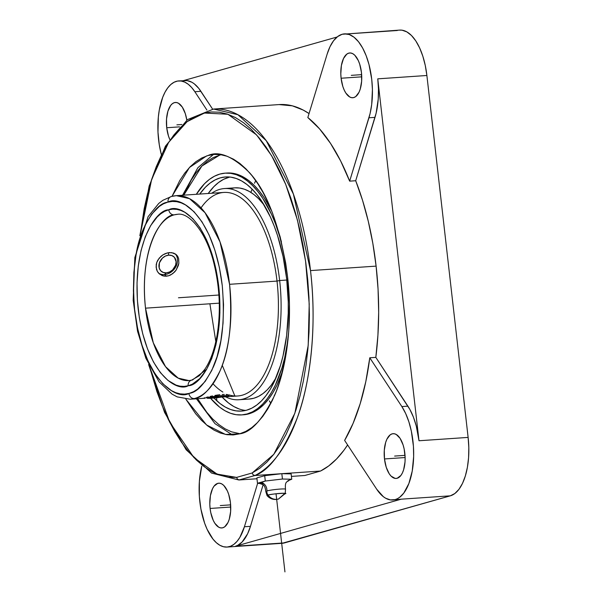 <?xml version="1.0" encoding="UTF-8"?>
<svg xmlns="http://www.w3.org/2000/svg" width="602" height="602" viewBox="0 0 602 602"><rect width="100%" height="100%" fill="white"/><g stroke="black" fill="none" stroke-linecap="round" stroke-linejoin="round"><path stroke-width="0.9" d="M177.635 214.282L174.204 214.854A5.471 4.831 -104.9 0 1 168.771 209.767C180.209 203.115 210.986 222.04 218.774 286.695C225.509 351.643 200.684 385.852 188.486 385.694L188.155 385.784A5.471 4.831 -104.9 0 1 191.526 380.186A5.471 4.831 75.1 0 0 188.155 385.784C176.717 392.436 145.94 373.503 138.159 308.849C131.424 243.908 156.249 209.699 168.447 209.85L168.771 209.767A5.471 4.831 75.1 0 0 174.204 214.854A83.354 38.618 86.1 0 1 177.635 214.282C189.239 212.167 207.028 232.748 214.41 265.422C219.911 289.141 220.783 312.476 217.036 335.434C214.447 349.822 210.376 361.11 204.83 369.289L199.39 375.671L191.586 380.163L188.968 380.599A83.354 38.618 86.1 0 1 145.511 308.171A83.354 38.618 86.1 0 1 174.204 214.854C162.721 214.402 139.032 246.632 145.511 308.171L219.278 303.145L145.511 308.171L153.292 342.786L165.52 366.633L178.184 378.131L188.968 380.599M191.526 380.186A5.471 4.831 75.1 0 1 192.399 380.035L206.667 369.274M189.352 393.339C197.11 392.444 205.124 383.609 213.409 366.836C222.115 347.316 225.08 320.309 222.288 285.815C213.868 215.591 180.45 194.913 168.003 202.091A5.471 4.831 -104.7 0 1 171.397 196.485A5.471 4.831 75.3 0 0 168.003 202.091L167.574 202.204C159.823 203.1 151.802 211.934 143.517 228.707C134.81 248.227 131.853 275.242 134.637 309.737C143.065 379.952 176.484 400.639 188.93 393.46L189.352 393.339L188.93 393.46A5.471 4.831 75.3 0 0 194.356 398.547A5.471 4.831 -104.7 0 1 188.93 393.46L184.588 394.122L180.194 393.866L175.784 392.692L171.397 390.608L162.864 383.798L154.932 373.707L147.896 360.711L142.027 345.315L137.549 328.105L134.637 309.737L133.403 290.909L133.885 272.345L136.067 254.751L139.867 238.798L145.15 225.103L151.696 214.177L159.274 206.448L163.353 203.875L167.574 202.204L172.338 201.422L176.74 201.678L181.149 202.859L185.536 204.943L194.062 211.746L202.001 221.837L209.037 234.833L214.899 250.229L219.376 267.438L222.288 285.815L223.53 304.642L223.049 323.206L220.866 340.8L217.059 356.745L211.784 370.448L205.229 381.367L197.659 389.103L193.581 391.669L189.352 393.339M171.397 196.485A5.471 4.831 75.3 0 1 172.247 196.335A102.016 47.265 86.1 0 1 176.363 195.658L189.555 198.675L205.056 212.739L220.031 241.929L229.558 284.31C232.598 321.175 229.437 349.988 220.084 370.764C211.182 388.531 202.611 397.794 194.356 398.547A102.016 47.265 86.1 0 1 190.24 399.224L204.74 398.238M207.953 155.542L206.524 155.986L189.457 167.499L172.021 196.327L179.787 180.502L184.769 173.06L190.134 166.784L195.823 161.742L201.783 157.987L207.953 155.542L214.274 154.436L220.693 154.684L227.135 156.279L233.546 159.214L239.867 163.443L246.03 168.944L251.982 175.649L257.664 183.505L263.014 192.429L267.988 202.34L272.54 213.138L280.193 236.977L285.679 263.036L287.538 276.589L289.404 304.085L288.757 331.213L285.604 356.941L280.08 380.276L276.491 390.758L272.397 400.322L267.83 408.863L262.841 416.306L257.475 422.581L251.786 427.623L245.834 431.378L239.664 433.824C250.951 432.537 262.638 419.639 274.73 395.138C285.98 369.906 293.174 323.756 287.538 276.589C280.306 226.977 267.581 192.286 249.363 172.518C232.62 156.196 218.819 150.538 207.953 155.542M185.845 399.156L206.569 424.982L225.502 434.441L239.664 433.824L233.335 434.93L226.924 434.682L220.475 433.086L214.064 430.152L207.743 425.923L201.58 420.422L195.635 413.717L185.845 399.156M232.492 434.968L214.974 423.65L196.44 398.802L214.982 423.657L232.492 434.968M182.564 195.236L197.862 167.725L213.379 154.511L197.855 167.732L182.564 195.236M255.707 180.623L254.511 183.256L255.707 180.623M269.35 400.909L270.885 403.355L269.35 400.909M274.489 395.702L274.264 395.318M260.139 188.125L260.312 187.719M209.902 303.784L215.817 341.582L209.902 303.784M222.243 365.279L234.675 395.499L222.243 365.279M285.182 493.459A9.15 0.79 173.5 0 0 277.891 493.572A9.15 0.79 173.5 0 0 268.04 495.107A5.471 4.824 -105.8 0 1 266.867 490.939A7.525 6.637 74.2 0 0 261.426 482.511L257.475 483.263L263.322 483.707M287.876 480.705L291.752 479.237L282.443 479.026L265.301 481.036L257.475 483.263L260.41 483.587M288.855 480.381L291.752 479.237L291.142 473.887L291.752 479.237L282.443 479.026L265.301 481.036L261.426 482.511A7.525 6.637 -105.8 0 1 266.867 490.939A9.933 0.858 -6.5 0 1 277.146 489.321A9.933 0.858 -6.5 0 1 285.378 489.095A9.933 0.858 -6.5 0 0 277.146 489.321A9.933 0.858 -6.5 0 0 266.867 490.939A5.471 4.824 74.2 0 0 268.04 495.107C270.087 493.903 292.015 492.406 284.219 494.001L278.448 499.081L276.679 499.389C273.255 499.502 270.373 498.08 268.04 495.107C270.373 498.08 273.255 499.502 276.679 499.389L278.448 499.081L285.205 493.565L285.521 489.2C284.611 480.494 287.801 482.097 289.08 480.291M164.105 276.107L168.53 275.814L172.744 273.662L176.16 270.05L178.854 263.24L178.689 258.822L177.996 256.911L176.928 255.293L173.767 253.118L169.613 252.569L167.364 252.93L162.901 254.872L160.9 256.384L157.754 260.237L156.746 262.464L156.091 267.092L157.31 271.336L158.552 273.097L162.028 275.543L164.105 276.107L159.462 273.993L157.31 271.336L156.475 269.297L156.181 264.767L156.746 262.464L159.154 258.198L162.901 254.872L165.091 253.713L167.364 252.93L171.788 252.637L176.115 254.488L177.996 256.911L178.689 258.822L178.854 263.24L178.327 265.58L176.16 270.05L174.58 272.014L170.705 274.948L168.53 275.814L166.31 276.205L164.421 274.595A12.823 10.347 130.5 0 0 175.934 266.558A12.823 10.347 130.5 0 0 175.235 253.841A12.823 10.347 130.5 0 1 175.934 266.558A12.823 10.347 130.5 0 1 164.421 274.595L166.28 272.872A9.617 7.758 -49.5 0 1 159.018 264.587A9.617 7.758 -49.5 0 1 168.756 255.143L168.176 252.757L168.756 255.143L171.916 255.594L174.407 257.332L176.1 261.712L175.611 265.166L172.654 269.862L169.629 271.969L166.28 272.872L163.119 272.413L160.629 270.682L159.191 267.935L159.425 262.848L162.382 258.153L165.407 256.038L168.756 255.143A9.617 7.758 -49.5 0 1 176.017 263.428A9.617 7.758 -49.5 0 1 166.28 272.872L164.421 274.595L166.31 276.205L164.105 276.107M221.453 397.102L237.692 395.988A102.016 47.265 -93.9 0 0 277.01 281.081L229.558 284.31A102.016 47.265 86.1 0 1 194.356 398.547L190.24 399.224L177.199 396.884L172.127 394.182L159.071 381.849L145.85 358.243L137.549 331.281L133.185 300.33L134.84 257.536L148.122 216.63L158.755 203.423L162.931 200.27L171.45 196.47L176.363 195.658A102.016 47.265 86.1 0 1 229.558 284.31L277.01 281.081A102.016 47.265 86.1 0 1 229.121 394.92M228.7 395.838L221.641 397.064L227.789 396.176L227.609 394.611L227.789 396.176L229.136 395.491L228.534 394.837L229.076 395.145M227.526 394.596L226.089 394.445L227.526 394.596M224.283 394.415L222.183 394.498L224.283 394.415M219.85 394.716L217.412 395.04L219.85 394.716M214.929 395.454L217.412 395.04L214.929 395.454M210.241 396.425L212.506 395.928L210.241 396.425M206.471 397.358L208.194 396.914L206.471 397.358M204.198 397.997L205.116 397.726L204.198 397.997M205.252 398.2L203.739 398.178M279.652 280.524L277.01 281.081L279.652 280.524A105.847 49.04 86.1 0 1 238.866 399.751A105.847 49.04 86.1 0 1 225.562 396.816A105.847 49.04 -93.9 0 0 279.652 280.524L286.8 280.035L279.652 280.524A105.847 49.04 -93.9 0 0 211.686 193.257A105.847 49.04 86.1 0 1 224.471 188.546A105.847 49.04 86.1 0 1 279.652 280.524M222.89 392.068A102.016 47.265 86.1 0 1 213.025 383.783M158.635 273.18A12.823 10.347 130.5 0 0 164.421 274.595A12.823 10.347 130.5 0 1 158.635 273.18M238.866 399.751L249.138 399.051A105.847 49.04 -93.9 0 0 275.957 377.936L271.336 385.032L267.296 389.75L263.014 393.55L258.529 396.379L253.878 398.223L249.123 399.051M207.946 397.531L207.479 397.094L207.946 397.531L206.93 397.96L207.359 398.238L212.092 398.185L224.952 396.372A9.617 0.835 -6.5 0 1 214.658 397.975A9.617 0.835 -6.5 0 1 206.937 398.11A9.617 0.835 -6.5 0 1 207.946 397.531A9.617 0.835 -6.5 0 1 219.053 395.853A9.617 0.835 -6.5 0 1 225.976 395.935L219.068 395.853L207.946 397.531M229.761 177.026A117.337 54.361 -93.9 0 0 208.217 193.49L213.838 186.688L218.586 182.481L223.56 179.343L229.761 177.026M199.751 194.07A117.337 54.361 86.1 0 1 225.502 176.958A117.337 54.361 86.1 0 1 286.68 278.922L283.075 256.55L277.567 235.623L274.158 225.953L270.358 216.938L261.742 201.218L257.001 194.664L252.035 189.066L246.888 184.475L241.613 180.939L236.262 178.493L230.882 177.169L225.524 176.958L220.249 177.876L215.095 179.923L210.121 183.061L205.372 187.267L199.751 194.07M243.411 414.793A121.168 56.136 -93.9 0 0 282.662 370.892L277.055 384.964L273.12 392.331L268.823 398.742L264.195 404.153L259.289 408.495L254.157 411.738L248.837 413.845L241.718 414.906A121.168 56.136 86.1 0 1 210.549 398.276L219.632 407.148L225.08 410.797L230.611 413.318L236.165 414.695L241.695 414.906A121.168 56.136 86.1 0 0 288.049 339.287L284.611 358.055L281.984 367.799L275.362 385.084L271.427 392.444L267.13 398.863L262.502 404.266L257.596 408.607L252.464 411.851L247.144 413.958L241.695 414.906M279.057 104.582L292.384 105.839L303.22 110.076L309.044 113.567A185.898 86.124 -93.9 0 0 279.177 104.575L213.582 109.045A185.898 86.124 86.1 0 1 310.512 270.591A185.898 86.124 86.1 0 1 254.932 475.512L253.111 474.843L252.148 472.984L236.601 477.401L228.497 477.19L220.347 475.324L212.235 471.825L204.221 466.716L196.387 460.048L188.802 451.884L181.533 442.289L174.655 431.363L168.214 419.195L162.277 405.898L156.904 391.593L149.341 366.008L169.719 422.235L193.949 457.618L217.044 474.098L236.601 477.401L237.489 479.275L239.272 479.96L256.956 478.756L239.272 479.96A185.898 86.124 86.1 0 1 238.866 479.99L211.55 473.067L186.131 449.747L164.579 412.453L148.611 364.496M304.868 475.49L291.428 476.4L304.868 475.49L320.527 471.042L328.715 465.94L336.518 459.017L343.862 450.341L347.61 444.953A185.898 86.124 -93.9 0 1 320.527 471.042L304.868 475.49A185.898 86.124 -93.9 0 1 304.462 475.52L291.428 476.408M399.54 30.108L402.046 30.19L406.824 31.876L411.467 35.488L415.786 40.898L419.624 47.897L422.83 56.212L425.283 65.528L426.886 75.491L377.77 78.839L419 440.754A52.231 24.2 -93.9 0 0 407.9 406.162L375.821 357.37L377.921 335.261L378.673 312.446L378.064 289.276L376.107 266.122L310.512 270.591L376.107 266.122A185.898 86.124 -93.9 0 0 355.699 180.743L349.657 181.149A185.898 86.124 -93.9 0 0 307.833 117.54L327.134 54.165A52.231 24.2 86.1 0 1 344.487 33.862A52.231 24.2 86.1 0 1 368.349 62.217A52.231 24.2 86.1 0 1 368.951 117.774L375.001 117.367A52.231 24.2 -93.9 0 0 377.77 78.839L426.886 75.491L468.123 437.406L468.815 447.617L468.574 457.701L467.408 467.265L465.354 475.934L462.494 483.383L458.95 489.321L454.841 493.527L450.334 495.83L282.112 543.305M199.826 501.669A52.231 24.2 86.1 0 1 201.753 466.181L199.375 481.374L199.36 496.567L200.948 509.187L204.62 523.13L207.088 529.263L213.04 539.181L216.389 542.748L219.888 545.284L223.47 546.736L227.052 547.06A52.231 24.2 86.1 0 1 199.826 501.669M384.482 458.95A22.44 10.392 86.1 0 1 393.129 433.681A22.44 10.392 86.1 0 1 404.822 453.178A22.44 10.392 86.1 0 1 396.176 478.447A22.44 10.392 86.1 0 1 384.482 458.95L405.123 457.543L384.482 458.95L384.287 450.236L385.671 442.402L386.898 439.204L390.186 434.847L392.12 433.854L394.159 433.718L396.206 434.441L400.059 438.316L403.084 444.901L404.138 448.904L405.123 457.565L405.018 461.9L403.633 469.726L402.407 472.924L400.887 475.475L397.185 478.274L395.153 478.409L391.104 476.137L389.246 473.812L386.221 467.235L384.482 458.95M341.101 78.237A22.44 10.392 86.1 0 1 349.747 52.961A22.44 10.392 86.1 0 1 361.448 72.458A22.44 10.392 86.1 0 1 352.802 97.735A22.44 10.392 86.1 0 1 341.101 78.237L361.749 76.83L341.101 78.237L340.807 73.85L341.409 65.415L343.524 58.484L346.812 54.127L348.746 53.142L350.778 53.006L352.832 53.729L354.826 55.279L358.325 60.606L359.703 64.181L361.448 72.458L361.644 81.18L360.259 89.013L359.033 92.211L355.744 96.568L353.803 97.554L351.771 97.697L349.724 96.975L345.872 93.092L344.224 90.089L342.847 86.515L341.101 78.237M161.223 154.089A52.231 24.2 86.1 0 1 158.589 139.754A52.231 24.2 86.1 0 1 178.719 80.916A52.231 24.2 86.1 0 1 194.852 91.722L200.895 91.308A52.231 24.2 -93.9 0 0 184.769 80.51L182.429 80.916M169.847 139.596L168.47 136.022L166.724 127.744A22.44 10.392 86.1 0 1 175.37 102.468A22.44 10.392 86.1 0 1 186.823 120.122L185.326 113.688L182.301 107.111L178.448 103.228L176.401 102.506L174.362 102.649L172.428 103.634L170.667 105.44L167.913 111.189L166.528 119.023L166.724 127.744L179.509 126.871L166.724 127.744A22.44 10.392 86.1 0 0 169.704 139.28M210.098 508.457A22.44 10.392 86.1 0 1 218.744 483.188A22.44 10.392 86.1 0 1 230.446 502.685A22.44 10.392 86.1 0 1 221.799 527.954A22.44 10.392 86.1 0 1 210.098 508.457L230.739 507.05L210.098 508.457L209.805 504.07L210.407 495.634L212.521 488.711L214.041 486.16L217.743 483.361L219.775 483.225L221.829 483.948L223.824 485.498L227.323 490.833L228.7 494.4L230.446 502.685L230.641 511.399L229.257 519.233L228.03 522.431L224.742 526.788L222.8 527.781L220.768 527.916L218.714 527.194L214.869 523.319L213.221 520.309L210.79 512.738L210.098 508.457M260.282 483.572L260.282 483.572C261.787 484.903 264.812 482.902 265.775 491.45L267.062 495.634L268.04 495.107M183.587 80.585L337.09 37.008L183.587 80.585M348.197 33.855L397.32 30.506M396.477 499.494L398.863 499.585A52.231 24.2 -93.9 0 0 401.21 499.178L450.334 495.83A52.231 24.2 -93.9 0 0 468.123 437.406L419 440.754L468.123 437.406L426.886 75.491A52.231 24.2 -93.9 0 0 399.653 30.1L342.147 34.269L337.647 36.572L333.538 40.778L329.986 46.715L327.134 54.165L307.833 117.54L319.534 128.843L330.551 143.426L340.657 160.975L349.657 181.149L370.087 113.575L371.705 104.417L372.42 89.465L371.72 79.246L368.996 64.527L366.151 55.67L362.607 47.972L358.514 41.741L354.006 37.204L349.28 34.547L344.502 33.862M401.858 406.576A52.231 24.2 86.1 0 1 413.205 463.901A52.231 24.2 86.1 0 1 392.828 499.999A52.231 24.2 86.1 0 1 376.694 489.2L383.308 496.65L385.656 498.23L390.435 499.908L395.168 499.592L397.463 498.682L399.675 497.282L403.784 493.083L408.856 483.587L412.242 471.02L413.649 456.459L413.423 446.263L411.354 431.205L408.901 421.889L405.695 413.574L401.858 406.576L407.9 406.162L401.858 406.576L369.778 357.784L401.858 406.576M227.059 547.06L282.225 543.297A52.231 24.2 -93.9 0 0 284.565 542.891L450.334 495.83L401.21 499.178L235.442 546.24L284.565 542.891L235.442 546.24A52.231 24.2 -93.9 0 0 250.462 526.344L244.42 526.75A52.231 24.2 86.1 0 1 227.059 547.06L230.551 546.255L233.907 544.343L237.03 541.364L239.867 537.375L244.42 526.75L250.462 526.344L263.082 484.903L250.462 526.344L247.61 533.786L242.064 542.056L237.737 545.329L235.442 546.24L401.21 499.178L392.828 499.999M282.443 479.026L281.834 473.676L291.142 473.887L281.834 473.676L320.527 471.042L281.834 473.676L282.443 479.026M257.656 483.271L244.42 526.75L257.656 483.271M178.719 80.916L187.162 80.6L191.94 82.278L194.288 83.851L198.788 88.389L212.611 109.128L200.895 91.308L194.852 91.722L206.9 110.046L194.852 91.722L191.647 87.501L188.238 84.265L184.701 82.09L181.112 81.014L177.552 81.059L174.091 82.241L170.802 84.513L167.77 87.839L165.046 92.144L162.698 97.328L159.312 109.895L158.349 117.006L157.98 132.094L159.282 144.789L161.321 154.473M368.951 117.774L349.657 181.149L355.699 180.743L375.001 117.367L368.951 117.774M377.77 78.839L419 440.754L416.275 426.035L413.431 417.171L409.894 409.48L375.821 357.37L369.778 357.784L365.798 381.645L360.199 403.656L353.088 423.379L344.622 440.408L376.694 489.2L344.622 440.408A185.898 86.124 -93.9 0 0 369.778 357.784L375.821 357.37A185.898 86.124 -93.9 0 0 376.107 266.122L372.826 243.336L368.281 221.288L362.547 200.308L355.699 180.743L376.13 113.161L378.222 99.134L378.462 89.051L377.77 78.839M265.301 481.036L264.692 475.693L281.834 473.676L264.692 475.693L265.301 481.036M257.475 483.263L256.866 477.913L264.692 475.693L256.866 477.913L257.475 483.263M250.876 192.392L252.095 189.126M227.917 176.913L227.533 177.665M243.374 410.112L243.855 410.805M256.956 478.756L238.866 479.99L254.932 475.512L281.834 473.676L254.932 475.512L253.111 474.843L252.148 472.984L273.782 454.322L294.867 413.243L308.194 345.473L309.21 303.98L305.568 261.012L297.433 220.076L285.679 184.295L271.607 155.692L256.595 134.916L227.902 114.26L204.424 113.041L187.109 121.642L168.643 142.358L151.636 179.456L140.356 234.118L144.164 208.796L147.505 193.829L151.531 179.787L156.219 166.784L161.517 154.94L167.379 144.36L173.752 135.141L180.577 127.376L187.801 121.122L195.349 116.442L203.152 113.379L211.144 111.957L219.248 112.19L227.398 114.087L235.51 117.608L243.517 122.74L251.35 129.438L258.928 137.625L266.189 147.234L273.067 158.183L279.501 170.374L285.423 183.685L290.796 198.005L295.552 213.206L299.668 229.136L303.084 245.669L305.793 262.638L307.75 279.9L308.954 297.298L309.383 314.673L309.029 331.868L307.915 348.724L306.027 365.09L303.4 380.818L300.052 395.762L296.011 409.796L291.315 422.785L286.01 434.606L280.141 445.164L273.76 454.359L266.919 462.103L259.695 468.333L252.148 472.984L236.601 477.401L237.489 479.275L239.272 479.96L254.932 475.512C269.282 470.523 283.369 451.402 297.185 418.142C309.977 384.234 317.292 327.729 310.512 270.591L293.392 194.047L266.272 140.71L237.888 114.689L213.582 109.045L187.463 119.617L165.437 146.166L149.145 186.041L139.837 235.721M219.753 154.564A5.471 4.831 75 0 0 219.79 155.015L201.858 166.069L183.783 195.153L191.316 179.938L196.282 172.541L201.625 166.31L207.291 161.298L213.221 157.558L220.949 154.722M239.965 433.733L231.454 431.807L225.073 428.812L218.797 424.523L212.672 418.984L206.764 412.242L197.659 398.72M225.238 173.143A121.168 56.136 86.1 0 1 281.405 241.778L275.483 223.733L271.562 214.425L262.66 198.193L257.769 191.421L252.637 185.634L247.324 180.901L241.876 177.251L236.353 174.723L230.792 173.353L225.268 173.135L219.813 174.091L214.5 176.198L209.361 179.434L204.454 183.783L196.327 194.303A121.168 56.136 86.1 0 1 225.238 173.143L226.931 173.022A121.168 56.136 -93.9 0 1 271.78 211.197L264.353 198.073L259.462 191.308L254.33 185.521L249.017 180.781L243.569 177.138L238.046 174.61L232.485 173.233L226.962 173.022M214.011 398.035L220.076 403.573L225.351 407.102L230.701 409.548L236.082 410.88L241.432 411.091L246.715 410.165L251.862 408.126L256.836 404.988L261.584 400.781L266.061 395.544L270.23 389.336L274.038 382.202L280.457 365.474L283 356.03L286.635 335.457L288.23 313.288L288.238 301.873L286.68 278.922A117.337 54.361 86.1 0 1 241.462 411.083A117.337 54.361 86.1 0 1 214.011 398.035M239.167 408.976L233.809 406.531L228.534 402.994L222.093 397.057A117.337 54.361 -93.9 0 0 245.669 410.444M224.952 396.372L225.976 395.943A9.617 0.835 -6.5 0 1 224.952 396.372M230.009 188.674L234.765 187.839L239.596 188.027L244.45 189.231L249.281 191.436L254.036 194.619L258.679 198.765L264.18 205.124A105.847 49.04 -93.9 0 0 234.75 187.847A105.847 49.04 -93.9 0 0 229.648 188.78M204.281 398.268L203.769 398.261M201.038 207.871A102.016 47.265 86.1 0 1 277.01 281.081A102.016 47.265 -93.9 0 0 223.824 192.429L176.363 195.658M168.771 209.767L164.557 211.392L160.802 213.755L157.22 216.931L150.688 225.562L145.217 236.947L141.018 250.665L138.257 266.182L137.03 282.902L137.384 300.195L139.31 317.397L142.734 333.847L147.528 348.919L153.502 362.035L160.425 372.691L168.041 380.487L176.062 385.114L180.118 386.191L184.167 386.409L188.486 385.694L192.369 384.151L199.713 378.613L206.245 369.989L211.716 358.596L215.907 344.878L218.677 329.362L219.903 312.641L219.549 295.349L218.774 286.695L216.088 269.786L211.964 253.954L206.554 239.792L200.075 227.849L192.768 218.579L184.912 212.333L180.871 210.429L176.807 209.361L172.766 209.135L168.771 209.767M178.463 297.772L218.902 295.018M216.359 396.124L216.833 400.338M230.641 504.86L220.272 505.567M181.834 124.516L176.898 124.855M405.026 455.36L394.656 456.068M361.644 74.64L351.275 75.348M284.942 571.9L276.04 493.768M220.34 397.042L209.293 397.794L219.722 396.026L223.605 396.108L220.34 397.042L209.293 397.794L219.722 396.026L223.605 396.108L220.34 397.042M206.11 397.448L206.937 398.103M267.062 495.634C269.508 498.343 272.525 499.622 276.107 499.479L278.448 499.081M227.097 394.536L225.976 395.935M224.471 188.546L234.75 187.847"/></g></svg>

